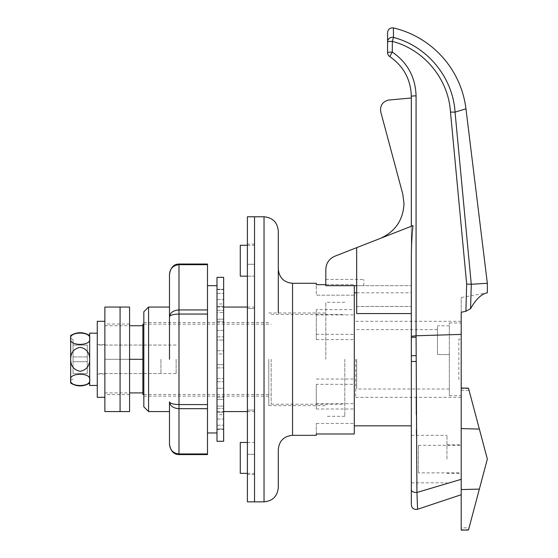 <?xml version="1.0" encoding="UTF-8"?>
<svg xmlns="http://www.w3.org/2000/svg" width="558" height="558" viewBox="0 0 558 558"><rect width="100%" height="100%" fill="white"/><g stroke="black" fill="none" stroke-linecap="round" stroke-linejoin="round"><path stroke-width="0.42" stroke-dasharray="2.79 2.09" d="M104.869 411.574L104.869 325.719L104.869 392.909L104.869 345.06L104.869 359.31L129.575 359.31L129.575 307.046M176.14 359.31L176.14 373.567L176.14 359.31M461.208 359.31L461.208 397.324L461.208 359.31M355.732 359.31L355.732 397.324L355.732 359.31M446.958 459.088L446.958 435.331L446.958 459.088M411.323 459.088L411.323 435.331L411.323 459.088M461.208 459.088L461.208 334.409L416.073 335.77L416.073 95.878A4.75 0.502 0 0 0 411.323 96.381L411.323 306.461L411.323 226.276L356.681 247.661L356.681 313.568L356.681 306.461L356.681 313.568L411.323 313.568L411.323 259.889L411.323 504.76M142.876 394.471L142.876 324.156M271.16 359.31L271.16 404.208L271.16 359.31M344.802 359.31L344.802 416.324L344.802 359.31M316.295 384.302L316.295 408.993L316.295 384.302L354.309 384.302L354.309 359.31L354.309 425.831L354.309 285.668M356.681 285.668L411.323 285.668L325.802 285.668L363.809 285.668L325.802 285.668L363.809 285.668L325.802 285.668L325.802 269.465C326.144 263.069 329.269 258.605 335.156 256.08L380.758 238.238C395.455 231.361 403.204 219.817 404.013 203.614L402.736 193.94L380.758 111.9C379.886 105.839 382.376 101.905 388.222 100.091L411.323 97.992L411.323 285.668L411.323 97.992M411.323 313.568L356.681 313.568L411.323 313.568L411.323 259.889C411.351 246.127 411.916 234.702 413.011 225.613L411.323 226.276M380.758 238.238L356.681 247.661M356.681 306.461L411.323 306.461L356.681 306.461M487.343 283.29L471.259 284.273L470.582 308.672C475.89 299.2 481.477 293.906 487.343 292.797L461.208 297.547L461.208 334.409M142.876 392.909L142.876 359.31L142.876 392.909M142.876 325.719L142.876 359.31L142.876 325.719M465.958 108.845L455.049 112.109C452.936 77.409 427.261 46.168 393.488 37.435L392.316 41.376C424.296 49.655 448.555 79.271 450.48 112.109L466.669 284.05L465.902 311.28L461.208 312.271L461.208 297.547M417.572 509.266L417.544 508.505M417.482 506.734L417.349 503.149M417.056 495.434L416.938 492.463L461.208 479.315M416.226 397.324L416.073 335.77L411.323 336.272M416.84 482.844L416.435 435.331M416.401 429.82L416.31 414.699M416.073 95.878C415.494 77.297 407.577 62.691 392.316 52.075L389.728 56.56C403.601 66.214 410.8 79.487 411.323 96.381M104.869 392.909L129.575 392.909M104.869 325.719L129.575 325.719M129.575 411.574L129.575 359.31L120.075 359.31L120.075 324.038L120.075 411.574L120.075 359.31L104.869 359.31L104.869 324.038L104.869 394.59L104.869 359.31L142.876 359.31M450.48 112.109L455.042 112.109L471.259 284.273L466.669 284.05M416.108 361.479L411.323 361.472M387.566 52.578A4.75 0.502 180 0 1 392.316 52.075L392.316 41.376A4.75 0.502 180 0 0 387.566 41.878A4.75 4.583 180 0 1 393.488 37.435M416.094 355.627L411.323 355.739M363.809 285.668L363.809 279.418L363.809 285.668M325.802 279.418L363.809 279.418L325.802 279.418M418.451 472.863L418.451 445.312L418.451 472.863L461.208 472.863L461.208 445.312L461.208 472.863M418.451 445.312L461.208 445.312M468.476 530.023L469.076 527.777L461.208 527.875L461.208 530.1M468.56 529.702L461.208 529.73M461.208 390.3L469.076 390.398L468.56 388.473L461.208 388.445L461.208 527.875M469.076 390.398L487.343 459.088L469.076 527.777M461.208 428.6L461.208 388.075M143.825 311.796L143.825 406.824M148.581 411.574L148.581 307.046M240.275 245.283L240.275 276.168L254.532 276.168L254.532 264.29L254.532 276.168L247.403 276.168M254.532 264.29L254.532 308.539L254.532 244.097L254.532 264.29L247.403 264.29L247.403 244.097L247.403 308.539L247.403 264.29L254.532 264.29M247.403 442.459L254.532 442.459L254.532 473.344L254.532 442.459L240.275 442.459L240.275 473.344M278.289 487.594L278.289 449.588M278.289 269.04L278.289 312.989M268.782 359.31L268.782 405.638L268.782 359.31M325.802 359.31L325.802 302.296L325.802 359.31M247.403 501.851L247.403 308.539L247.403 410.081L254.532 410.081L254.532 216.776L254.532 410.081L247.403 410.081L247.403 216.776M316.295 408.993L354.309 408.993L354.309 433.985L354.309 423.452L354.309 433.985L316.295 433.985L316.295 423.452L316.295 435.331M354.309 384.302L354.309 408.993M325.802 284.643L354.309 284.643L316.295 284.643L316.295 295.168L354.309 295.168L354.309 284.643L354.309 295.168L316.295 295.168L316.295 283.29M354.309 359.31L354.309 416.324L354.309 359.31M143.825 359.31L143.825 396.131L143.825 359.31M316.295 309.634L316.295 339.585L316.295 309.634L354.309 309.634M316.295 334.319L354.309 334.319M316.295 339.585L354.309 339.585M316.295 314.9L354.309 314.9M316.295 403.727L354.309 403.727M316.295 379.035L354.309 379.035M316.295 423.452L354.309 423.452L316.295 423.452M247.403 410.081L247.403 474.53L247.403 410.081M254.532 308.539L247.403 308.539L254.532 308.539M216.999 441.273L216.999 285.668L216.999 432.959L216.999 307.046L216.999 359.31L216.999 353.939L223.646 353.939L223.646 364.688L223.646 350.745L223.646 353.939L216.999 353.939L216.999 364.688L223.646 364.688L223.646 388.263L223.646 364.688L216.999 364.688L216.999 277.354M207.492 454.589L207.492 453.947L178.985 453.947L178.985 404.571C173.259 404.397 170.085 403.483 169.486 401.83C170.085 405.966 173.259 408.254 178.985 408.686L207.492 408.686L207.492 404.571L178.985 404.571L178.985 309.934C173.259 310.374 170.085 312.661 169.486 316.791C170.085 315.137 173.259 314.224 178.985 314.049L207.492 314.049L207.492 309.934L178.985 309.934L178.985 264.673C173.259 265.287 170.085 268.489 169.486 274.278L169.486 359.31M207.492 359.31L207.492 432.959L207.492 359.31M207.492 408.686L207.492 453.947M207.492 314.049L207.492 404.571M178.985 264.039L178.985 264.673L207.492 264.673L207.492 309.934M207.492 264.673L207.492 264.039M169.486 401.83L169.486 444.349C170.085 450.139 173.259 453.34 178.985 453.947L178.985 454.589M223.646 441.273L223.646 277.354M216.999 406.105L216.999 399.409L223.646 399.409L223.646 408.351L223.646 399.409L216.999 399.409L216.999 406.105L223.646 406.105L223.646 419.03L223.646 406.105L216.999 406.105L216.999 419.03L216.999 406.105M216.999 388.263L216.999 378.582L223.646 378.582L216.999 378.582L216.999 388.263L223.646 388.263L223.646 408.351L223.646 388.263L216.999 388.263L216.999 397.205L216.999 388.263M216.999 340.045L216.999 330.364L223.646 330.364L223.646 340.045L223.646 321.415L223.646 330.364L216.999 330.364L216.999 340.045L223.646 340.045L223.646 336.851L223.646 350.745L223.646 336.851L223.646 340.045L216.999 340.045L216.999 336.851L216.999 340.045M216.999 319.218L216.999 312.515L223.646 312.515L223.646 319.218L223.646 299.59L223.646 312.515L216.999 312.515L216.999 319.218L223.646 319.218L223.646 310.269L223.646 321.415L223.646 310.269L223.646 319.218L216.999 319.218L216.999 310.269L216.999 319.218M216.999 306.335L216.999 303.943L223.646 303.943L223.646 306.335L223.646 289.595L223.646 303.943L216.999 303.943L216.999 306.335L223.646 306.335L223.646 293.403L223.646 306.335L216.999 306.335L216.999 293.403L216.999 306.335M216.999 412.292L216.999 414.685L223.646 414.685L223.646 412.292L223.646 429.032L223.646 414.685L216.999 414.685L216.999 429.395L216.999 412.292L223.646 412.292L223.646 425.217L223.646 412.292L216.999 412.292L216.999 425.217L216.999 412.292M223.646 429.032L223.646 429.395L223.646 429.032L216.999 429.032L223.646 429.032M223.646 289.595L223.646 289.232L223.646 289.595L216.999 289.595L216.999 289.232L216.999 303.943L216.999 289.595L223.646 289.595M216.999 399.409L216.999 408.351L216.999 399.409M216.999 378.582L216.999 364.688L216.999 378.582M216.999 353.939L216.999 336.851L216.999 353.939M216.999 330.364L216.999 310.269L216.999 330.364M216.999 312.515L216.999 293.403L216.999 312.515M216.999 425.217L223.646 425.217L216.999 425.217M216.999 419.03L223.646 419.03L216.999 419.03M216.999 408.351L223.646 408.351L216.999 408.351M216.999 397.205L223.646 397.205L216.999 397.205M216.999 381.777L223.646 381.777L216.999 381.777M216.999 367.875L223.646 367.875L216.999 367.875M216.999 350.745L223.646 350.745L216.999 350.745M216.999 336.851L223.646 336.851L216.999 336.851M216.999 321.415L223.646 321.415L216.999 321.415M216.999 310.269L223.646 310.269L216.999 310.269M216.999 299.59L223.646 299.59L216.999 299.59M216.999 293.403L223.646 293.403L216.999 293.403M129.575 359.31L129.575 394.59L129.575 359.31L120.075 359.31L120.075 307.046L120.075 359.31L104.869 359.31L104.869 307.046M129.575 394.59L104.869 394.59M129.575 324.038L104.869 324.038M97.266 397.324L97.266 321.303M104.869 359.31L104.869 397.324L104.869 359.31M97.266 359.31L97.266 385.445L97.266 359.31M160.934 359.31L160.934 373.567L160.934 359.31M89.664 385.445L89.664 379.886C91.547 372.381 68.767 372.388 70.657 379.886L70.657 383.067M70.657 359.31L70.657 379.886C68.746 387.364 91.526 387.412 89.664 379.886L89.664 338.741C91.575 331.257 68.801 331.208 70.657 338.741L70.657 359.31C70.699 365.992 73.858 369.982 80.129 371.293C86.441 370.017 89.615 366.027 89.664 359.31C89.622 352.642 86.469 348.645 80.206 347.327C73.893 348.597 70.706 352.586 70.657 359.31L70.657 380.214L70.657 359.31M73.035 359.31L73.035 339.592L73.035 359.31M70.657 335.553L70.657 338.741C68.78 346.246 91.561 346.239 89.664 338.741L89.664 333.182M73.035 373.567L73.035 361.689L73.035 373.567L87.285 373.567L87.285 361.689L73.035 361.689L73.035 356.939L73.035 361.689L87.285 361.689L87.285 373.567L73.035 373.567M73.035 345.06L73.035 356.939L73.035 345.06L87.285 345.06L87.285 361.689L73.035 361.689L87.285 361.689L87.285 356.939L73.035 356.939L87.285 356.939L87.285 345.06L73.035 345.06M87.285 356.939L73.035 356.939L87.285 356.939M449.33 359.31L449.33 395.657L449.33 322.963L449.33 359.31L449.33 325.816L449.33 354.56L437.451 354.56L437.451 325.816L437.451 354.56L437.451 329.618L437.451 354.56L449.33 354.56L437.451 354.56L449.33 354.56L449.33 359.31M356.681 359.31L356.681 389.01L356.681 359.31M461.208 379.503L461.208 339.118L461.208 379.503L458.836 379.503L458.836 339.118L461.208 339.118L458.836 339.118L458.836 379.503L461.208 379.503M416.073 337.192A4.75 0.474 0 0 0 411.323 337.667M264.032 216.776L264.032 501.851M292.538 435.331L292.538 283.29M254.532 454.338L247.403 454.338L254.532 454.338M176.14 345.06L104.869 345.06M355.732 321.303L461.208 321.303M411.323 435.331L446.958 435.331M446.958 444.831L461.208 444.831M143.825 394.471L271.16 394.471M271.16 404.208L344.802 404.208M344.802 416.324L325.802 416.324M356.681 292.797L411.323 292.797M344.802 302.296L325.802 302.296M271.16 314.412L344.802 314.412M143.825 324.156L271.16 324.156M446.958 473.344L461.208 473.344M411.323 482.844L446.958 482.844M355.732 397.324L461.208 397.324M176.14 373.567L104.869 373.567M247.403 245.283L254.532 245.283M247.403 473.344L254.532 473.344M143.825 322.489L268.782 322.489M268.782 312.989L325.802 312.989M216.999 411.574L223.646 411.574M247.403 411.574L254.532 411.574M216.999 307.046L223.646 307.046M247.403 307.046L254.532 307.046M268.782 405.638L325.802 405.638M143.825 396.131L268.782 396.131M254.532 244.097L247.403 244.097M254.532 474.53L247.403 474.53M216.999 429.395L223.646 429.395M216.999 289.232L223.646 289.232M104.869 344.586L97.266 344.586M104.869 374.041L97.266 374.041M160.934 373.567L97.266 373.567M73.035 339.592L70.657 338.406M73.035 379.028L70.657 380.214M160.934 345.06L97.266 345.06M449.33 389.01L356.681 389.01M449.33 395.657L461.208 395.657M449.33 322.963L461.208 322.963M449.33 325.816L437.451 325.816M437.451 329.618L356.681 329.618"/><path stroke-width="0.84" d="M143.825 324.156L142.876 324.156L142.876 394.471L143.825 394.471M411.323 504.118L411.323 259.889C411.351 246.127 411.916 234.702 413.011 225.613L335.156 256.08C329.269 258.605 326.144 263.069 325.802 269.465L325.802 285.668L356.681 285.668M411.323 97.992L388.222 100.091C382.376 101.905 379.886 105.839 380.758 111.9L402.736 193.94L404.013 203.614C403.204 219.817 395.455 231.361 380.758 238.238M411.323 226.276L411.323 96.381C410.8 79.487 403.601 66.214 389.728 56.56L392.316 52.075A4.75 0.502 180 0 0 387.566 52.578L387.566 41.878L387.566 52.578A4.75 4.75 0 0 0 389.728 56.56A4.75 4.75 0 0 1 387.566 52.578A4.75 4.75 0 0 0 389.728 56.56M356.681 247.661L356.681 313.568L411.323 313.568M461.208 529.73L461.208 312.271L465.902 311.28L470.582 308.672L465.902 311.28L466.669 284.05L471.259 284.273L487.343 283.29L465.958 108.845L455.042 112.109L471.273 284.273L470.582 308.672C475.89 299.2 481.477 293.906 487.343 292.797L487.343 283.29M461.208 334.409L416.073 335.77L416.938 492.463L417.572 509.266L461.208 494.723M417.544 508.505L417.482 506.734M417.349 503.149L417.056 495.434M461.208 479.315L416.938 492.463C413.618 492.561 411.748 491.703 411.323 489.882C411.748 491.703 413.618 492.561 416.938 492.463L416.84 482.844M416.435 435.331L416.401 429.82M416.31 414.699L416.226 397.324M411.323 96.381A4.75 0.502 0 0 1 416.073 95.878C415.494 77.297 407.577 62.691 392.316 52.075L392.316 41.376A4.75 0.502 180 0 0 387.566 41.878L387.566 32.699L387.566 41.878A4.75 4.583 180 0 1 393.488 37.435C427.295 46.181 452.929 77.422 455.049 112.109L450.48 112.109C448.548 79.285 424.324 49.669 392.316 41.376L393.488 37.435L393.369 27.9L393.488 37.435M465.958 108.845A95.027 95.027 0 0 0 393.369 27.9C389.916 27.628 387.984 29.232 387.566 32.699M129.575 359.31L129.575 411.574L120.075 411.574L120.075 359.31L120.075 411.574L104.869 411.574L104.869 307.046L120.075 307.046L120.075 359.31L120.075 307.046L129.575 307.046L129.575 359.31L142.876 359.31M129.575 392.909L142.876 392.909M129.575 325.719L142.876 325.719M411.323 355.739L416.094 355.627M416.108 361.479L411.323 361.472M417.572 509.266C413.966 509.873 411.888 508.373 411.323 504.76M461.208 489.575L479.364 489.094L487.343 459.088L468.56 388.473M461.208 388.075L468.476 388.152M479.364 489.094L468.56 529.702M461.208 530.1L468.476 530.023M461.208 459.088L461.208 428.6L479.364 429.081M148.581 411.574L143.825 406.824L143.825 311.796L148.581 307.046L148.581 411.574L169.486 411.574M247.403 276.168L240.275 276.168L240.275 245.283L247.403 245.283M247.403 473.344L240.275 473.344L240.275 442.459L247.403 442.459M292.538 435.331C283.882 436.175 279.133 440.925 278.289 449.588L278.289 487.594C277.445 496.25 272.688 501.007 264.032 501.851L264.032 216.776C272.688 217.62 277.445 222.37 278.289 231.026L278.289 269.04C279.133 277.696 283.882 282.446 292.538 283.29L292.538 435.331L316.295 435.331L316.295 433.985L354.309 433.985L354.309 285.668M264.032 216.776L247.403 216.776L247.403 501.851L254.532 501.851L254.532 216.776L254.532 501.851L264.032 501.851M292.538 283.29L316.295 283.29L316.295 284.643L325.802 284.643M278.289 312.989L278.289 231.026M169.486 359.31L169.486 274.278C170.085 268.489 173.259 265.287 178.985 264.673L178.985 309.934L207.492 309.934L207.492 264.673L178.985 264.673L178.985 264.039C173.775 264.15 170.608 267.561 169.486 274.278M207.492 453.947L207.492 408.686L178.985 408.686C173.259 408.254 170.085 405.966 169.486 401.83L169.486 401.83C170.085 403.483 173.259 404.397 178.985 404.571L207.492 404.571L207.492 314.049L178.985 314.049C173.259 314.224 170.085 315.137 169.486 316.791C170.085 312.661 173.259 310.374 178.985 309.934L178.985 453.947L207.492 453.947L207.492 454.589L178.985 454.589L178.985 453.947C173.259 453.34 170.085 450.139 169.486 444.349L169.486 401.83M178.985 264.039L207.492 264.039L207.492 264.673M207.492 309.934L207.492 314.049M207.492 404.571L207.492 408.686M178.985 454.589C173.775 454.477 170.608 451.059 169.486 444.349L169.486 444.363M223.646 359.31L223.646 441.273L216.999 441.273L216.999 277.354L223.646 277.354L223.646 359.31M104.869 321.303L97.266 321.303L97.266 397.324L104.869 397.324M89.664 383.067C83.33 386.854 76.997 386.854 70.657 383.067L70.657 359.31C70.699 352.635 73.858 348.638 80.129 347.327C86.441 348.604 89.615 352.6 89.664 359.31L89.664 385.445L97.266 385.445M97.266 333.182L89.664 333.182L89.664 359.31C89.622 365.985 86.469 369.975 80.206 371.293C73.893 370.031 70.706 366.034 70.657 359.31L70.657 335.553C76.997 331.773 83.33 331.773 89.664 335.553M89.664 379.886C91.575 387.364 68.801 387.412 70.657 379.886C68.78 372.381 91.561 372.388 89.664 379.886M89.664 338.741C91.547 346.246 68.767 346.239 70.657 338.741C68.746 331.257 91.526 331.208 89.664 338.741M416.073 95.878L416.073 335.77L411.323 336.272M466.669 284.05L450.48 112.109M411.323 337.674A4.75 0.474 0 0 1 416.073 337.192M354.309 425.831L411.323 425.831M354.309 292.797L356.681 292.797M223.646 411.574L247.403 411.574M148.581 307.046L169.486 307.046M223.646 307.046L247.403 307.046M216.999 285.668L207.492 285.668M216.999 432.959L207.492 432.959"/></g></svg>
